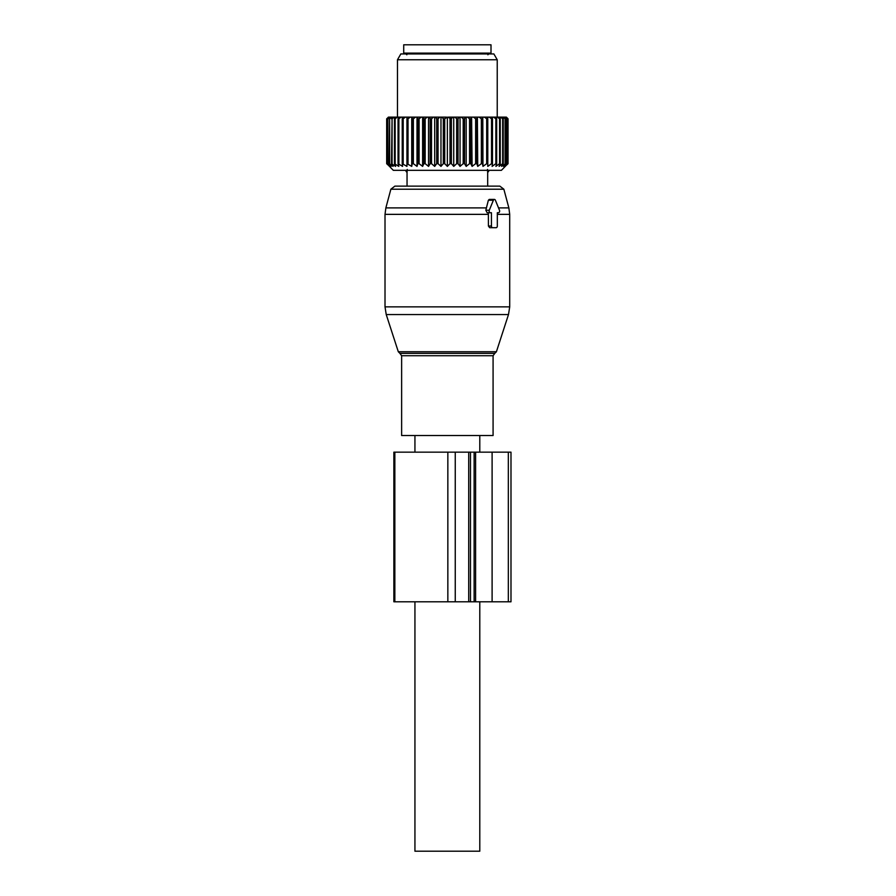 <?xml version="1.0" encoding="UTF-8"?>
<svg xmlns="http://www.w3.org/2000/svg" width="896" height="896" viewBox="0 0 896 896"><rect width="100%" height="100%" fill="white"/><g stroke="black" fill="none" stroke-linecap="round" stroke-linejoin="round"><path stroke-width="1.34" d="M488.376 212.733L488.41 226.027L491.445 226.027A1.658 1.176 90 0 0 492.621 227.696L496.149 227.696A1.658 1.176 90 0 0 497.325 226.027L497.325 212.733L498.456 212.733L497.325 212.733M498.456 212.733A1.658 1.176 90 0 0 499.475 210.235L495.41 200.256A1.658 1.176 90 0 0 493.371 200.256L489.294 210.235A1.658 1.176 90 0 0 490.314 212.733L491.445 212.733L491.445 226.027M494.39 199.427L489.238 199.427L488.365 200.256L493.371 200.256M490.314 212.733L487.144 212.733L485.822 210.235L488.365 200.256M488.41 226.027L489.653 227.696L492.621 227.696M486.517 207.894L385.862 207.894L390.869 189.213L503.854 189.213L499.834 186.133L394.878 186.133L407.042 186.133L407.042 172.379A3.741 3.741 0 0 1 405.698 170.33A3.741 3.741 0 0 0 407.053 172.379L407.221 169.411L407.053 172.379A3.741 3.741 0 0 1 405.698 170.33M487.682 186.133L487.682 172.379L487.682 186.133L497.717 186.133M403.48 435.534L401.632 435.534L401.632 355.723L493.08 355.723L493.08 435.534L403.48 435.534M479.786 435.534L479.786 452.155M479.786 601.798L479.786 851.2L414.938 851.2L414.938 601.798M414.938 435.534L414.938 452.155M491.008 44.8L403.715 44.8L403.715 53.11L491.008 53.11L491.008 44.8M450.005 118.787L450.005 163.677L447.362 166.387L447.362 117.13L451.405 118.787L451.405 163.677L453.734 166.387L456.658 163.677L458.035 163.677L458.035 118.787L459.256 117.13L454.877 117.13L456.658 118.787L458.035 118.787M447.362 117.13L444.718 118.787L443.318 118.787L441.896 117.13L446.331 117.13M447.362 166.387L444.718 163.677L444.718 118.787M436.677 163.677L438.066 163.677L438.066 118.787L436.677 118.787L436.677 163.677L434.683 166.387L431.525 163.677L431.525 118.787L433.451 117.13L429.173 117.13L430.17 118.787L431.525 118.787M458.035 163.677L460.04 166.387L463.198 163.677L464.542 163.677L466.189 166.387L469.549 163.677L470.848 163.677L472.102 166.387L475.63 163.677L476.851 163.677L477.725 166.387L481.365 163.677L482.507 163.677L482.978 166.387L486.685 163.677L487.738 163.677L487.794 166.387L491.534 163.677L492.475 163.677L492.117 166.387L495.846 163.677L496.675 163.677L495.902 166.387L499.565 163.677L500.259 163.677L499.094 166.387L502.656 163.677L501.659 166.387L505.49 163.677L503.574 166.387L507.046 163.677L504.795 166.387L507.898 163.677L501.402 170.33L393.322 170.33L386.826 163.677L389.928 166.387L387.666 163.677L391.149 166.387L389.234 163.677L393.053 166.387L391.507 163.677L395.618 166.387L394.453 163.677L398.81 166.387L398.048 163.677L402.595 166.387L402.237 163.677L406.93 166.387L406.974 163.677L411.746 166.387L412.205 163.677L413.358 163.677L416.998 166.387L417.861 163.677L419.093 163.677L422.61 166.387L423.875 163.677L425.174 163.677L428.534 166.387L430.17 163.677L431.525 163.677M387.71 164.718L386.68 163.677L386.68 118.787L388.763 117.13L386.938 118.787L386.938 163.677M450.005 163.677L451.405 163.677M438.066 163.677L440.978 166.387L443.318 163.677L444.718 163.677M453.734 166.387L453.734 117.13L448.392 117.13M452.827 117.13L451.405 118.787M453.734 117.13L454.877 117.13M460.04 166.387L460.04 117.13L459.256 117.13M460.04 117.13L465.55 117.13L464.542 118.787L464.542 163.677M466.189 166.387L466.189 117.13L465.55 117.13M466.189 117.13L471.61 117.13L470.848 118.787L470.848 163.677M472.102 166.387L471.61 117.13M472.102 117.13L477.389 117.13L476.851 118.787L475.63 118.787L475.63 163.677M477.725 166.387L477.389 117.13M477.725 117.13L482.798 117.13L482.507 118.787L481.365 118.787L481.365 163.677M482.978 166.387L482.798 117.13M482.978 117.13L487.771 117.13L487.738 118.787L486.685 118.787L486.685 163.677M487.794 166.387L487.771 117.13M487.794 117.13L506.386 117.13L508.043 118.787L508.043 163.677L507.013 164.718M406.93 166.387L406.941 117.13L388.763 117.13M406.974 163.677L406.941 117.13L410.301 117.13L408.027 118.787L408.027 163.677M411.746 166.387L411.746 117.13L410.301 117.13M411.746 117.13L415.576 117.13L413.358 118.787L413.358 163.677M416.998 166.387L416.998 117.13L415.576 117.13M416.998 117.13L421.243 117.13L419.093 118.787L419.093 163.677M422.61 166.387L422.61 117.13L421.243 117.13M422.61 117.13L427.224 117.13L425.174 118.787L425.174 163.677M428.534 166.387L428.534 117.13L427.224 117.13M428.534 117.13L429.173 117.13M434.683 166.387L434.683 117.13L433.451 117.13M434.683 117.13L439.846 117.13L438.066 118.787M440.978 166.387L440.978 117.13L439.846 117.13M440.978 117.13L441.896 117.13M443.318 163.677L443.318 118.787M435.456 117.13L436.677 118.787M430.17 163.677L430.17 118.787M423.875 163.677L423.875 118.787L425.174 118.787M423.102 117.13L423.875 118.787M417.861 163.677L417.861 118.787L419.093 118.787M417.334 117.13L417.861 118.787M412.205 163.677L412.205 118.787L413.358 118.787M411.925 117.13L412.205 118.787M406.974 118.787L408.027 118.787M405.474 117.13L403.189 118.787L403.189 163.677M402.237 163.677L402.237 118.787L403.189 118.787M402.461 117.13L402.237 118.787M401.15 117.13L398.877 118.787L398.877 163.677M398.048 163.677L398.048 118.787L398.877 118.787M398.518 117.13L398.048 118.787M397.387 117.13L395.158 118.787L395.158 163.677M394.453 163.677L394.453 118.787L395.158 118.787M395.17 117.13L394.453 118.787M394.24 117.13L392.067 118.787L392.067 163.677M391.507 163.677L392.067 118.787M392.448 117.13L391.507 118.787M391.731 117.13L389.648 118.787L389.648 163.677M389.234 163.677L389.648 118.787M390.398 117.13L389.234 118.787M389.894 117.13L387.934 118.787L387.934 163.677M387.666 163.677L387.934 118.787M389.043 117.13L387.666 118.787M386.826 163.677L386.938 118.787M388.394 117.13L386.826 118.787M473.48 117.13L475.63 118.787M469.549 163.677L469.549 118.787L470.848 118.787M467.499 117.13L469.549 118.787M463.198 163.677L463.198 118.787L464.542 118.787M461.272 117.13L463.198 118.787M456.658 163.677L456.658 118.787M476.851 163.677L476.851 118.787M479.147 117.13L481.365 118.787M482.507 163.677L482.507 118.787M484.422 117.13L486.685 118.787M487.738 163.677L487.738 118.787M491.534 163.677L491.534 118.787L489.25 117.13M492.262 117.13L492.475 118.787L491.534 118.787M492.475 163.677L492.475 118.787M495.846 163.677L495.846 118.787L493.573 117.13M496.205 117.13L496.675 118.787L495.846 118.787M496.675 163.677L496.675 118.787M499.565 163.677L499.565 118.787L497.325 117.13M499.554 117.13L500.259 118.787L499.565 118.787M500.259 163.677L500.259 118.787M502.656 163.677L502.656 118.787L500.483 117.13M502.264 117.13L502.656 118.787M503.216 163.677L503.216 118.787M505.064 163.677L505.064 118.787L502.992 117.13M504.314 117.13L505.064 118.787M505.49 163.677L505.49 118.787M506.778 163.677L506.778 118.787L504.818 117.13M505.669 117.13L506.778 118.787M507.046 163.677L507.046 118.787M507.774 163.677L507.774 118.787L505.96 117.13M506.33 117.13L507.774 118.787M507.898 163.677L507.898 118.787M397.477 117.13L397.477 59.763L497.235 59.763L497.235 117.13M497.235 59.763L493.875 53.939L400.837 53.939L397.477 59.763M487.659 172.379A3.741 3.741 0 0 0 489.014 170.33A3.741 3.741 0 0 1 487.659 172.379L487.491 169.411L487.659 172.379A3.741 3.741 0 0 0 489.014 170.33A3.741 3.741 0 0 1 487.659 172.379M393.87 601.798L468.709 601.798L468.709 452.155L393.87 452.155L393.87 601.798M470.478 601.798L470.478 452.155L510.989 452.155L510.989 601.798L468.709 601.798M470.478 452.155L468.709 452.155M485.822 210.235L489.294 210.235M497.325 214.357L509.712 214.357L509.712 306.858L385.011 306.858L385.011 214.357L385.862 207.894M488.41 214.357L385.011 214.357M496.406 351.747L494.805 353.349L399.907 353.349L398.306 351.747L496.406 351.747L508.491 314.563L386.232 314.563L385.011 306.858M509.712 214.357L508.861 207.894L498.523 207.894M394.845 601.798L394.845 452.155M447.843 601.798L447.843 452.155M455.258 601.798L455.258 452.155M474.13 601.798L474.13 452.155M475.597 601.798L475.597 452.155M492.106 601.798L492.106 452.155M508.334 601.798L508.334 452.155M398.306 351.747L386.232 314.563M508.491 314.563L509.712 306.858M503.854 189.213L508.861 207.894M390.869 189.213L394.878 186.133M399.907 353.349L401.632 355.723M494.805 353.349L493.08 355.723M487.883 54.779L489.552 53.11M406.829 54.779L405.171 53.11M407.042 172.379L407.042 186.133"/></g></svg>
